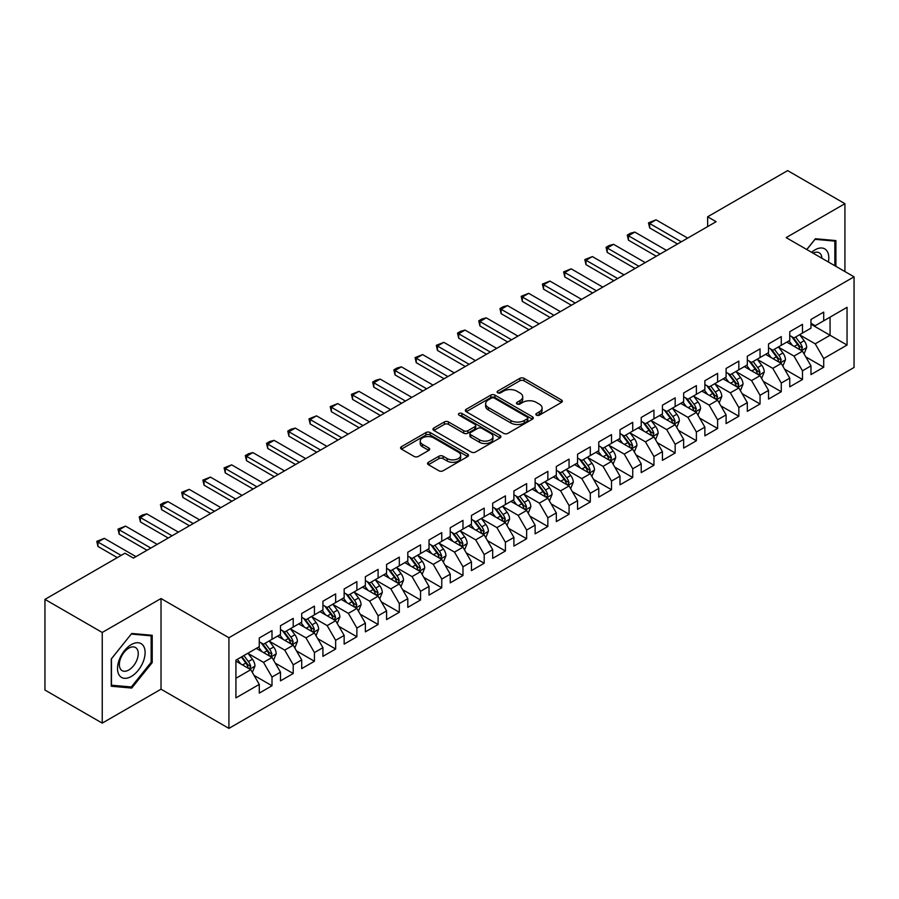 <?xml version="1.0" encoding="UTF-8"?>
<svg xmlns="http://www.w3.org/2000/svg" width="899" height="899" viewBox="0 0 899 899"><rect width="100%" height="100%" fill="white"/><g stroke="black" fill="none" stroke-linecap="round" stroke-linejoin="round"><path stroke-width="1.35" d="M536.456 415.169A2.056 1.191 0 0 0 539.366 415.169L561.504 402.392A2.944 1.697 0 0 0 562.358 401.19A2.944 1.697 0 0 0 561.504 399.988L524.005 378.344A2.944 1.697 0 0 0 519.847 378.344L497.709 391.121A2.056 1.191 0 0 0 497.113 391.964A2.056 1.191 0 0 0 497.709 392.807A2.056 1.191 0 0 0 500.631 392.807L503.496 391.155A9.428 5.439 0 0 1 516.824 391.155L519.948 392.953A9.428 5.439 0 0 1 522.712 396.807A9.428 5.439 0 0 1 519.948 400.651L517.082 402.303A2.056 1.191 0 0 0 516.476 403.145A2.056 1.191 0 0 0 517.082 403.988A2.056 1.191 0 0 0 520.004 403.988L522.858 402.336A9.428 5.439 0 0 1 536.197 402.336L539.321 404.134A9.428 5.439 0 0 1 542.075 407.989A9.428 5.439 0 0 1 539.321 411.832L536.456 413.484A2.056 1.191 0 0 0 535.849 414.327A2.056 1.191 0 0 0 536.456 415.169L536.456 413.484M428.407 462.277A2.944 1.697 0 0 0 427.542 463.479A2.944 1.697 0 0 0 428.407 464.682L438.926 470.761A2.944 1.697 0 0 0 443.095 470.761L467.671 456.568A2.944 1.697 0 0 0 468.525 455.366A2.944 1.697 0 0 0 467.671 454.164L430.172 432.52A2.944 1.697 0 0 0 426.014 432.52L401.437 446.702A2.944 1.697 0 0 0 400.572 447.904A2.944 1.697 0 0 0 401.437 449.107L414.136 456.445A2.944 1.697 0 0 0 418.305 456.445L428.823 450.377A2.944 1.697 0 0 0 429.688 449.174A2.944 1.697 0 0 0 428.823 447.972L422.519 444.331A7.877 4.551 0 0 1 420.215 441.117A7.877 4.551 0 0 1 425.081 436.914A7.877 4.551 0 0 1 433.666 437.903L458.344 452.152A7.877 4.551 0 0 1 460.659 455.366A7.877 4.551 0 0 1 455.793 459.569A7.877 4.551 0 0 1 447.208 458.58L443.095 456.209A2.944 1.697 0 0 0 438.926 456.209L428.407 462.277L428.407 464.682M102.239 632.469L102.239 723.122L161.022 689.196L161.022 598.532L102.239 632.469L44.95 599.386L124.95 553.2L133.434 558.099L716.121 221.693L707.637 216.794L707.637 226.593M161.022 598.532L228.919 637.739L854.05 276.825L854.05 367.477L228.919 728.392L228.919 637.739M844.925 271.554L844.925 203.68L786.153 237.617L854.05 276.825M844.925 203.68L787.636 170.608L707.637 216.794M503.698 433.363A2.944 1.697 0 0 0 507.868 433.363L532.444 419.17A2.944 1.697 0 0 0 533.309 417.968A2.944 1.697 0 0 0 532.444 416.765L494.956 395.122A2.944 1.697 0 0 0 490.787 395.122L466.21 409.303A2.944 1.697 0 0 0 465.345 410.506A2.944 1.697 0 0 0 466.21 411.708L503.698 433.363M459.85 415.619A2.056 1.191 0 0 1 461.94 415.911L461.94 413.461L500.058 435.464A2.944 1.697 0 0 1 500.923 436.667A2.944 1.697 0 0 1 500.058 437.869L475.481 452.062A2.944 1.697 0 0 1 471.312 452.062L433.824 430.407L433.824 428.003A2.944 1.697 0 0 0 432.958 429.205A2.944 1.697 0 0 0 433.824 430.407M433.824 428.003L444.342 421.934A2.944 1.697 0 0 1 448.511 421.934L463.715 430.711A2.944 1.697 0 0 0 467.873 430.711L474.852 426.688A2.944 1.697 0 0 0 475.717 425.485A2.944 1.697 0 0 0 474.852 424.283L459.029 415.136A2.056 1.191 0 0 1 458.423 414.304A2.056 1.191 0 0 1 459.692 413.203A2.056 1.191 0 0 1 461.94 413.461M810.977 324.236L830.069 335.26L830.069 317.133L847.049 307.323L823.709 320.808L823.709 312.11L810.977 319.46L810.977 328.157L802.481 333.057L802.481 324.359L789.76 331.709L789.76 340.406L781.265 345.306L781.265 336.608L768.533 343.957L768.533 352.655L760.048 357.555L760.048 348.857L747.316 356.206L747.316 364.904L738.832 369.804L738.832 361.106L726.1 368.455L726.1 377.153L717.604 382.053L717.604 373.355L704.872 380.715L704.872 389.413L696.388 394.313L696.388 385.615L683.656 392.964L683.656 401.662L675.171 406.562L675.171 397.864L662.439 405.213L662.439 413.911L653.955 418.81L653.955 410.113L641.223 417.462L641.223 426.16L632.727 431.059L632.727 422.361L619.995 429.711L619.995 438.409L611.511 443.308L611.511 434.61L598.779 441.96L598.779 450.669L590.295 455.568L590.295 446.87L577.563 454.22L577.563 462.918L569.067 467.817L569.067 459.119L556.335 466.469L556.335 475.166L547.851 480.066L547.851 471.368L535.119 478.718L535.119 487.415L526.634 492.315L526.634 483.617L513.902 490.966L513.902 499.664L505.418 504.564L505.418 495.866L492.686 503.215L492.686 511.913L484.19 516.824L484.19 508.126L471.458 515.475L471.458 524.173L462.974 529.073L462.974 520.375L450.242 527.724L450.242 536.422L441.757 541.322L441.757 532.624L429.025 539.973L429.025 548.671L420.541 553.57L420.541 544.873L407.809 552.222L407.809 560.92L399.313 565.819L399.313 557.122L386.581 564.471L386.581 573.169L378.097 578.068L378.097 569.37L365.365 576.731L365.365 585.429L356.881 590.328L356.881 581.631L344.148 588.98L344.148 597.678L335.653 602.577L335.653 593.879L322.921 601.229L322.921 609.927L314.436 614.826L314.436 606.128L301.704 613.478L301.704 622.175L293.22 627.075L293.22 618.377L280.488 625.726L280.488 634.424L272.004 639.324L272.004 630.626L259.272 637.975L259.272 646.684L235.92 660.158L235.92 697.894L259.272 684.409L250.776 669.71L235.92 661.136M847.049 307.323L847.049 345.059L823.709 358.532L815.213 343.834L799.829 334.956M805.774 356.881L823.709 367.23L823.709 358.532M823.709 367.23L810.977 374.591L810.977 365.882L802.481 370.793L793.997 356.083L778.613 347.205M784.557 369.129L802.481 379.49L802.481 370.793M802.481 379.49L789.76 386.84L789.76 378.142L781.265 383.041L772.78 368.343L757.396 359.454M763.341 381.39L781.265 391.739L781.265 383.041M781.265 391.739L768.533 399.089L768.533 390.391L760.048 395.29L751.564 380.592L736.18 371.703M742.113 393.638L760.048 403.988L760.048 395.29M760.048 403.988L747.316 411.337L747.316 402.64L738.832 407.539L730.336 392.841L714.952 383.952M720.897 405.887L738.832 416.237L738.832 407.539M738.832 416.237L726.1 423.586L726.1 414.889L717.604 419.788L709.12 405.089L693.736 396.212M699.68 418.136L717.604 428.486L717.604 419.788M717.604 428.486L704.872 435.835L704.872 427.137L696.388 432.048L687.904 417.338L672.519 408.461M678.464 430.385L696.388 440.746L696.388 432.048M696.388 440.746L683.656 448.095L683.656 439.397L675.171 444.297L666.687 429.587L651.292 420.71M657.236 442.645L675.171 452.995L675.171 444.297M675.171 452.995L662.439 460.344L662.439 451.646L653.955 456.546L645.46 441.847L630.075 432.958M636.02 454.894L653.955 465.244L653.955 456.546M653.955 465.244L641.223 472.593L641.223 463.895L632.727 468.795L624.243 454.096L608.859 445.207M614.804 467.143L632.727 477.493L632.727 468.795M632.727 477.493L619.995 484.842L619.995 476.144L611.511 481.044L603.027 466.345L587.643 457.467M593.576 479.392L611.511 489.741L611.511 481.044M611.511 489.741L598.779 497.091L598.779 488.393L590.295 493.293L581.799 478.594L566.415 469.716M572.36 491.641L590.295 501.99L590.295 493.293M590.295 501.99L577.563 509.351L577.563 500.653L569.067 505.553L560.583 490.843L545.199 481.965M551.143 503.889L569.067 514.25L569.067 505.553M569.067 514.25L556.335 521.6L556.335 512.902L547.851 517.802L539.366 503.103L523.982 494.214M529.927 516.15L547.851 526.499L547.851 517.802M547.851 526.499L535.119 533.849L535.119 525.151L526.634 530.05L518.15 515.352L502.766 506.463M508.699 528.398L526.634 538.748L526.634 530.05M526.634 538.748L513.902 546.098L513.902 537.4L505.418 542.299L496.922 527.601L481.538 518.723M487.483 540.647L505.418 550.997L505.418 542.299M505.418 550.997L492.686 558.346L492.686 549.649L484.19 554.548L475.706 539.85L460.322 530.972M466.266 552.896L484.19 563.246L484.19 554.548M484.19 563.246L471.458 570.607L471.458 561.897L462.974 566.808L454.489 552.098L439.105 543.221M445.039 565.145L462.974 575.506L462.974 566.808M462.974 575.506L450.242 582.855L450.242 574.158L441.757 579.057L433.262 564.358L417.878 555.47M423.822 577.405L441.757 587.755L441.757 579.057M441.757 587.755L429.025 595.104L429.025 586.406L420.541 591.306L412.045 576.607L396.661 567.718M402.606 589.654L420.541 600.004L420.541 591.306M420.541 600.004L407.809 607.353L407.809 598.655L399.313 603.555L390.829 588.856L375.445 579.967M381.39 601.903L399.313 612.253L399.313 603.555M399.313 612.253L386.581 619.602L386.581 610.904L378.097 615.804L369.613 601.105L354.228 592.227M360.162 614.152L378.097 624.502L378.097 615.804M378.097 624.502L365.365 631.851L365.365 623.153L356.881 628.053L348.385 613.354L333.001 604.476M338.945 626.401L356.881 636.762L356.881 628.053M356.881 636.762L344.148 644.111L344.148 635.413L335.653 640.313L327.169 625.603L311.784 616.725M317.729 638.661L335.653 649.011L335.653 640.313M335.653 649.011L322.921 656.36L322.921 647.662L314.436 652.562L305.952 637.863L290.568 628.974M296.513 650.91L314.436 661.259L314.436 652.562M314.436 661.259L301.704 668.609L301.704 659.911L293.22 664.811L284.736 650.112L269.352 641.223M275.285 663.159L293.22 673.508L293.22 664.811M293.22 673.508L280.488 680.858L280.488 672.16L272.004 677.059L263.508 662.361L248.124 653.483M254.069 675.407L272.004 685.757L272.004 677.059M272.004 685.757L259.272 693.107L259.272 684.409M259.272 641.774L263.508 644.235L272.004 639.324M235.92 678.284L250.776 669.71M280.488 629.525L284.736 631.975L293.22 627.075M263.508 662.361L272.004 657.461L256.294 648.393M280.488 672.16L272.004 657.461M301.704 617.276L305.952 619.726L314.436 614.826M284.736 650.112L293.22 645.212L277.51 636.144M301.704 659.911L293.22 645.212M322.921 605.027L327.169 607.477L335.653 602.577M305.952 637.863L314.436 632.963L298.738 623.895M322.921 647.662L314.436 632.963M344.148 592.778L348.385 595.228L356.881 590.328M327.169 625.603L335.653 620.703L319.954 611.646M344.148 635.413L335.653 620.703M365.365 580.529L369.613 582.979L378.097 578.068M348.385 613.354L356.881 608.454L341.171 599.386M365.365 623.153L356.881 608.454M386.581 568.269L390.829 570.719L399.313 565.819M369.613 601.105L378.097 596.206L362.398 587.137M386.581 610.904L378.097 596.206M407.809 556.02L412.045 558.47L420.541 553.57M390.829 588.856L399.313 583.957L383.615 574.888M407.809 598.655L399.313 583.957M429.025 543.771L433.262 546.221L441.757 541.322M412.045 576.607L420.541 571.708L404.831 562.639M429.025 586.406L420.541 571.708M450.242 531.523L454.489 533.972L462.974 529.073M433.262 564.358L441.757 559.448L426.047 550.39M450.242 574.158L441.757 559.448M471.458 519.274L475.706 521.723L484.19 516.824M454.489 552.098L462.974 547.199L447.275 538.13M471.458 561.897L462.974 547.199M492.686 507.014L496.922 509.463L505.418 504.564M475.706 539.85L484.19 534.95L468.491 525.881M492.686 549.649L484.19 534.95M513.902 494.765L518.15 497.214L526.634 492.315M496.922 527.601L505.418 522.701L489.708 513.632M513.902 537.4L505.418 522.701M535.119 482.516L539.366 484.966L547.851 480.066M518.15 515.352L526.634 510.452L510.935 501.384M535.119 525.151L526.634 510.452M556.335 470.267L560.583 472.717L569.067 467.817M539.366 503.103L547.851 498.203L532.152 489.135M556.335 512.902L547.851 498.203M577.563 458.018L581.799 460.468L590.295 455.568M560.583 490.843L569.067 485.943L553.368 476.886M577.563 500.653L569.067 485.943M598.779 445.758L603.027 448.219L611.511 443.308M581.799 478.594L590.295 473.694L574.585 464.626M598.779 488.393L590.295 473.694M619.995 433.509L624.243 435.959L632.727 431.059M603.027 466.345L611.511 461.445L595.812 452.377M619.995 476.144L611.511 461.445M641.223 421.26L645.46 423.71L653.955 418.81M624.243 454.096L632.727 449.197L617.029 440.128M641.223 463.895L632.727 449.197M662.439 409.011L666.687 411.461L675.171 406.562M645.46 441.847L653.955 436.948L638.245 427.879M662.439 451.646L653.955 436.948M683.656 396.762L687.904 399.212L696.388 394.313M666.687 429.587L675.171 424.688L659.461 415.63M683.656 439.397L675.171 424.688M704.872 384.514L709.12 386.963L717.604 382.053M687.904 417.338L696.388 412.439L680.689 403.37M704.872 427.137L696.388 412.439M726.1 372.253L730.336 374.703L738.832 369.804M709.12 405.089L717.604 400.19L701.905 391.121M726.1 414.889L717.604 400.19M747.316 360.005L751.564 362.454L760.048 357.555M730.336 392.841L738.832 387.941L723.122 378.872M747.316 402.64L738.832 387.941M768.533 347.756L772.78 350.205L781.265 345.306M751.564 380.592L760.048 375.692L744.35 366.623M768.533 390.391L760.048 375.692M789.76 335.507L793.997 337.957L802.481 333.057M772.78 368.343L781.265 363.432L765.566 354.375M789.76 378.142L781.265 363.432M810.977 323.258L815.213 325.708L823.709 320.808M793.997 356.083L802.481 351.183L786.782 342.126M810.977 365.882L802.481 351.183M44.95 599.386L44.95 690.05L102.239 723.122M161.022 689.196L228.919 728.392M815.213 343.834L830.069 335.26L847.049 345.059M835.913 266.351L835.913 240.572L815.427 238.741L806.763 249.517M152.212 662.597L152.212 635.29L131.737 633.469L111.262 658.945L111.262 686.24L131.737 688.072L152.212 662.597L151.156 661.99M537.276 415.462L539.321 414.282A9.428 5.439 0 0 0 542.075 410.438L542.075 407.989M522.712 396.807L522.712 399.257A9.428 5.439 0 0 1 519.948 403.1L517.903 404.28M561.504 399.988L561.504 402.392L524.005 380.794A2.944 1.697 0 0 0 519.847 380.794L498.54 393.099M532.41 419.192L494.956 397.572A2.944 1.697 0 0 0 490.787 397.572L466.244 411.731M527.241 418.81A2.056 1.191 0 0 0 527.837 417.968A2.056 1.191 0 0 0 527.241 417.125L494.326 398.122A2.056 1.191 0 0 0 491.416 398.122L488.393 399.864A9.428 5.439 0 0 0 485.629 403.718A9.428 5.439 0 0 0 488.393 407.562L510.89 420.552A9.428 5.439 0 0 0 524.218 420.552L527.241 418.81L527.241 421.26A2.056 1.191 0 0 0 527.837 420.417L527.837 417.968M485.629 403.718L485.629 406.168A9.428 5.439 0 0 0 488.393 410.011L488.393 407.562M527.241 421.26L524.218 423.002A9.428 5.439 0 0 1 510.89 423.002L488.393 410.011M433.857 430.43L444.342 424.384L444.342 421.934M475.717 425.485L475.717 427.935A2.944 1.697 0 0 1 474.852 429.138L467.873 433.161A2.944 1.697 0 0 1 463.715 433.161L448.511 424.384A2.944 1.697 0 0 0 444.342 424.384M461.94 415.911L500.013 437.892M479.493 439.825A7.877 4.551 0 0 0 488.078 440.813A7.877 4.551 0 0 0 492.944 436.611A7.877 4.551 0 0 0 490.629 433.385L481.931 428.373A2.944 1.697 0 0 0 477.774 428.373L470.795 432.397A2.944 1.697 0 0 0 469.93 433.599A2.944 1.697 0 0 0 470.795 434.801L479.493 439.825L479.493 442.274A7.877 4.551 0 0 0 488.078 443.263A7.877 4.551 0 0 0 492.944 439.06L492.944 436.611M469.93 433.599L469.93 436.049A2.944 1.697 0 0 0 470.795 437.251L470.795 434.801M479.493 442.274L470.795 437.251M460.659 455.366L460.659 457.816A7.877 4.551 0 0 1 455.793 462.019A7.877 4.551 0 0 1 447.208 461.03L443.095 458.659A2.944 1.697 0 0 0 438.926 458.659L428.441 464.704M420.215 441.117L420.215 443.567A7.877 4.551 0 0 0 422.519 446.781L422.519 444.331M428.789 450.399L422.519 446.781M467.671 454.164L467.671 456.568L430.172 434.97A2.944 1.697 0 0 0 426.014 434.97L401.471 449.129L401.437 446.702M129.58 686.825L131.737 688.072M804.054 353.903L806.684 347.486A7.956 4.596 -120 0 0 804.144 340.71L799.638 334.698M792.457 345.396L789.03 340.822M800.987 350.318L802.391 347.823A7.956 4.596 -120 0 0 800.121 343.047L795.615 337.024M793.042 337.395L798.604 344.834A4.057 2.337 60 0 1 799.346 346.059L802.391 347.823M791.637 336.597L797.57 344.508A7.956 4.596 60 0 1 799.852 349.295L800.009 349.756M681.318 241.786L649.662 223.503L649.662 227.919L648.494 222.828L656.034 219.828L687.69 238.111M677.509 243.989L649.662 227.919M656.034 219.828L649.662 223.503L648.494 222.828M782.838 366.151L785.468 359.735A7.956 4.596 -120 0 0 782.928 352.97L778.422 346.947M771.241 357.645L767.813 353.071M779.77 362.567L781.175 360.072A7.956 4.596 -120 0 0 778.894 355.296L774.387 349.273M771.814 349.655L777.388 357.083A4.057 2.337 60 0 1 778.118 358.308L781.175 360.072M770.421 348.846L776.354 356.768A7.956 4.596 60 0 1 778.624 361.544L778.792 362.005M761.622 378.412L764.251 371.984A7.956 4.596 -120 0 0 761.711 365.219L757.205 359.195M750.024 369.894L746.597 365.32M758.554 374.827L759.958 372.332A7.956 4.596 -120 0 0 757.677 367.545L753.171 361.522M750.598 361.904L756.16 369.332A4.057 2.337 60 0 1 756.902 370.568L759.958 372.332M749.204 361.095L755.138 369.017A7.956 4.596 60 0 1 757.408 373.793L757.565 374.254M660.102 254.035L628.446 235.752L628.446 240.168L627.277 235.088L630.457 233.246L634.806 232.077L666.474 250.36M656.281 256.237L628.446 240.168M634.806 232.077L628.446 235.752L627.277 235.088M638.886 266.284L607.23 248.012L607.23 252.417L606.061 247.337L609.241 245.494L613.59 244.337L645.246 262.609M635.065 268.486L607.23 252.417M613.59 244.337L607.23 248.012L606.061 247.337M828.372 262.002A19.508 11.26 120 0 0 826.956 250.933A19.508 11.26 120 0 0 811.606 252.316M821.922 258.271A13.35 7.709 120 0 0 820.675 254.17A13.35 7.709 120 0 0 819.169 252.776A13.35 7.709 120 0 0 813.044 253.147M814.966 239.314L834.845 241.112L834.845 265.733M833.53 240.359L834.845 241.112M806.808 249.54L815.011 239.348M119.365 675.385A19.508 11.26 120 0 0 138.21 670.339A19.508 11.26 120 0 0 143.256 645.662A19.508 11.26 120 0 0 124.422 650.707A19.508 11.26 120 0 0 119.365 675.385M120.623 669.249A13.35 7.709 120 0 0 122.129 670.643A13.35 7.709 120 0 0 134.547 664.406A13.35 7.709 120 0 0 136.985 648.898A13.35 7.709 120 0 0 135.479 647.505A13.35 7.709 120 0 0 123.051 653.742A13.35 7.709 120 0 0 120.623 669.249M131.31 634.065L151.156 635.84L151.156 662.293L131.31 686.982L111.476 685.207L111.476 658.753L131.276 634.042M149.841 635.087L151.156 635.84M740.394 390.66L743.024 384.244A7.956 4.596 -120 0 0 740.495 377.468L735.978 371.444M728.797 382.154L725.369 377.58M737.326 387.076L738.731 384.581A7.956 4.596 -120 0 0 736.461 379.794L731.955 373.782M729.381 374.153L734.944 381.581A4.057 2.337 60 0 1 735.685 382.817L738.731 384.581M727.976 373.343L733.91 381.266A7.956 4.596 60 0 1 736.191 386.053L736.348 386.514M719.178 402.909L721.807 396.493A7.956 4.596 -120 0 0 719.267 389.716L714.761 383.704M707.58 394.403L704.153 389.829M716.11 399.325L717.514 396.83A7.956 4.596 -120 0 0 715.244 392.043L710.727 386.031M708.154 386.401L713.727 393.841A4.057 2.337 60 0 1 714.458 395.066L717.514 396.83M706.76 385.592L712.693 393.515A7.956 4.596 60 0 1 714.975 398.302L715.132 398.763M617.669 278.533L586.002 260.26L586.002 264.666L584.833 259.586L592.374 256.586L624.03 274.858M613.848 280.746L586.002 264.666M592.374 256.586L586.002 260.26L584.833 259.586M596.442 290.793L564.786 272.509L564.786 276.926L563.617 271.835L571.146 268.835L602.813 287.118M592.621 292.995L564.786 276.926M571.146 268.835L564.786 272.509L563.617 271.835M697.961 415.158L700.591 408.742A7.956 4.596 -120 0 0 698.051 401.965L693.545 395.953M686.364 406.651L682.937 402.078M694.893 411.573L696.298 409.079A7.956 4.596 -120 0 0 694.017 404.292L689.511 398.279M686.937 398.65L692.511 406.09A4.057 2.337 60 0 1 693.241 407.314L696.298 409.079M685.544 397.841L691.477 405.764A7.956 4.596 60 0 1 693.747 410.551L693.916 411.012M575.225 303.042L543.569 284.758L543.569 289.175L542.4 284.084L549.93 281.084L581.597 299.367M571.404 305.244L543.569 289.175M549.93 281.084L543.569 284.758L542.4 284.084M676.745 427.407L679.374 420.99A7.956 4.596 -120 0 0 676.835 414.225L672.328 408.202M665.136 418.9L661.72 414.327M673.666 423.822L675.082 421.328A7.956 4.596 -120 0 0 672.8 416.552L668.294 410.528M665.721 410.91L671.283 418.338A4.057 2.337 60 0 1 672.025 419.563L675.082 421.328M664.316 410.101L670.249 418.013A7.956 4.596 60 0 1 672.531 422.8L672.688 423.26M554.009 315.291L522.341 297.007L522.341 301.423L521.184 296.333L528.713 293.332L560.369 311.616M550.188 317.493L522.341 301.423M528.713 293.332L522.341 297.007L521.184 296.333M655.517 439.667L658.147 433.239A7.956 4.596 -120 0 0 655.618 426.474L651.101 420.451M643.92 431.149L640.493 426.576M652.449 436.082L653.854 433.576A7.956 4.596 -120 0 0 651.584 428.801L647.078 422.777M644.504 423.159L650.067 430.587A4.057 2.337 60 0 1 650.809 431.823L653.854 433.576M643.1 422.35L649.033 430.273A7.956 4.596 60 0 1 651.314 435.049L651.472 435.509M532.781 327.539L501.125 309.267L501.125 313.672L499.956 308.593L503.148 306.75L507.497 305.593L539.153 323.865M528.972 329.742L501.125 313.672M507.497 305.593L501.125 309.267L499.956 308.593M634.301 451.916L636.93 445.488A7.956 4.596 -120 0 0 634.391 438.723L629.884 432.7M622.704 443.409L619.276 438.836M631.233 448.331L632.638 445.837A7.956 4.596 -120 0 0 630.356 441.049L625.85 435.037M623.277 435.408L628.851 442.836A4.057 2.337 60 0 1 629.581 444.072L632.638 445.837M621.883 434.599L627.817 442.522A7.956 4.596 60 0 1 630.087 447.297L630.255 447.758M511.565 339.788L479.909 321.516L479.909 325.921L478.74 320.842L481.92 318.999L486.269 317.841L517.936 336.114M507.744 342.002L479.909 325.921M486.269 317.841L479.909 321.516L478.74 320.842M613.084 464.165L615.714 457.748A7.956 4.596 -120 0 0 613.174 450.972L608.668 444.96M601.487 455.658L598.06 451.084M610.016 460.58L611.421 458.085A7.956 4.596 -120 0 0 609.14 453.298L604.634 447.286M602.06 447.657L607.634 455.085A4.057 2.337 60 0 1 608.365 456.321L611.421 458.085M600.667 446.848L606.6 454.77A7.956 4.596 60 0 1 608.87 459.558L609.028 460.018M490.348 352.048L458.692 333.765L458.692 338.17L457.524 333.091L460.704 331.248L465.053 330.09L496.709 348.363M486.528 354.251L458.692 338.17M465.053 330.09L458.692 333.765L457.524 333.091M591.857 476.414L594.497 469.997A7.956 4.596 -120 0 0 591.958 463.221L587.452 457.209M580.26 467.907L576.832 463.333M588.789 472.829L590.194 470.334A7.956 4.596 -120 0 0 587.924 465.547L583.417 459.535M580.844 459.906L586.406 467.345A4.057 2.337 60 0 1 587.148 468.57L590.194 470.334M579.439 459.097L585.373 467.019A7.956 4.596 60 0 1 587.654 471.806L587.811 472.267M469.132 364.297L437.465 346.014L437.465 350.43L436.296 345.34L443.836 342.339L475.492 360.623M465.311 366.5L437.465 350.43M443.836 342.339L437.465 346.014L436.296 345.34M570.64 488.663L573.27 482.246A7.956 4.596 -120 0 0 570.73 475.47L566.224 469.458M559.043 480.156L555.616 475.582M567.572 485.078L568.977 482.583A7.956 4.596 -120 0 0 566.707 477.807L562.201 471.784M559.628 472.155L565.19 479.594A4.057 2.337 60 0 1 565.921 480.819L568.977 482.583M558.223 471.357L564.156 479.268A7.956 4.596 60 0 1 566.437 484.055L566.595 484.516M447.904 376.546L416.248 358.263L416.248 362.679L415.08 357.588L422.62 354.588L454.276 372.871M444.084 378.749L416.248 362.679M422.62 354.588L416.248 358.263L415.08 357.588M549.424 500.923L552.053 494.495A7.956 4.596 -120 0 0 549.514 487.73L545.008 481.707M537.827 492.405L534.399 487.831M546.356 497.338L547.761 494.832A7.956 4.596 -120 0 0 545.479 490.056L540.973 484.033M538.4 484.415L543.974 491.843A4.057 2.337 60 0 1 544.704 493.079L547.761 494.832M537.006 483.606L542.94 491.528A7.956 4.596 60 0 1 545.21 496.304L545.378 496.765M426.688 388.795L395.032 370.523L395.032 374.928L393.863 369.849L397.043 368.006L401.392 366.837L433.06 385.12M422.867 390.998L395.032 374.928M401.392 366.837L395.032 370.523L393.863 369.849M528.207 513.172L530.837 506.744A7.956 4.596 -120 0 0 528.297 499.979L523.791 493.956M516.61 504.654L513.183 500.08M525.14 509.587L526.544 507.092A7.956 4.596 -120 0 0 524.263 502.305L519.757 496.282M517.183 496.664L522.746 504.092A4.057 2.337 60 0 1 523.488 505.328L526.544 507.092M515.79 495.855L521.712 503.777A7.956 4.596 60 0 1 523.993 508.553L524.151 509.014M405.471 401.044L373.815 382.772L373.815 387.177L372.647 382.097L375.827 380.255L380.176 379.097L411.832 397.369M401.651 403.258L373.815 387.177M380.176 379.097L373.815 382.772L372.647 382.097M506.98 525.421L509.609 519.004A7.956 4.596 -120 0 0 507.081 512.228L502.563 506.216M495.383 516.914L491.955 512.34M503.912 521.836L505.317 519.341A7.956 4.596 -120 0 0 503.047 514.554L498.54 508.542M495.967 508.913L501.53 516.341A4.057 2.337 60 0 1 502.271 517.577L505.317 519.341M494.562 508.104L500.496 516.026A7.956 4.596 60 0 1 502.777 520.813L502.934 521.274M384.255 413.293L352.588 395.021L352.588 399.426L351.419 394.346L358.959 391.346L390.616 409.618M380.434 415.507L352.588 399.426M358.959 391.346L352.588 395.021L351.419 394.346M485.763 537.669L488.393 531.253A7.956 4.596 -120 0 0 485.853 524.477L481.347 518.465M474.166 529.163L470.739 524.589M482.696 534.085L484.1 531.59A7.956 4.596 -120 0 0 481.83 526.803L477.313 520.791M474.739 521.162L480.313 528.601A4.057 2.337 60 0 1 481.044 529.826L484.1 531.59M473.346 520.352L479.279 528.275A7.956 4.596 60 0 1 481.549 533.062L481.718 533.523M363.027 425.553L331.371 407.269L331.371 411.686L330.203 406.595L337.732 403.595L369.399 421.878M359.207 427.755L331.371 411.686M337.732 403.595L331.371 407.269L330.203 406.595M464.547 549.918L467.177 543.502A7.956 4.596 -120 0 0 464.637 536.725L460.131 530.713M452.95 541.412L449.522 536.838M461.479 546.334L462.884 543.839A7.956 4.596 -120 0 0 460.603 539.063L456.096 533.04M453.523 533.41L459.097 540.85A4.057 2.337 60 0 1 459.827 542.075L462.884 543.839M452.13 532.613L458.063 540.524A7.956 4.596 60 0 1 460.333 545.311L460.502 545.772M341.811 437.802L310.155 419.518L310.155 423.935L308.986 418.844L316.515 415.844L348.171 434.127M337.99 440.004L310.155 423.935M316.515 415.844L310.155 419.518L308.986 418.844M443.331 562.167L445.96 555.751A7.956 4.596 -120 0 0 443.421 548.986L438.914 542.962M431.722 553.66L428.295 549.087M440.252 558.582L441.667 556.088A7.956 4.596 -120 0 0 439.386 551.312L434.88 545.288M432.307 545.671L437.869 553.099A4.057 2.337 60 0 1 438.611 554.323L441.667 556.088M430.902 544.861L436.835 552.784A7.956 4.596 60 0 1 439.117 557.56L439.274 558.021M320.595 450.051L288.927 431.767L288.927 436.184L287.77 431.104L290.95 429.261L295.299 428.093L326.955 446.376M316.774 452.253L288.927 436.184M295.299 428.093L288.927 431.767L287.77 431.104M422.103 574.427L424.733 567.999A7.956 4.596 -120 0 0 422.193 561.234L417.687 555.211M410.506 565.909L407.078 561.336M419.035 570.843L420.44 568.348A7.956 4.596 -120 0 0 418.17 563.561L413.664 557.537M411.09 557.919L416.653 565.347A4.057 2.337 60 0 1 417.394 566.584L420.44 568.348M409.686 557.11L415.619 565.033A7.956 4.596 60 0 1 417.9 569.809L418.057 570.269M299.367 462.3L267.711 444.027L267.711 448.432L266.542 443.353L269.734 441.51L274.083 440.353L305.739 458.625M295.557 464.502L267.711 448.432M274.083 440.353L267.711 444.027L266.542 443.353M400.887 586.676L403.516 580.26A7.956 4.596 -120 0 0 400.976 573.483L396.47 567.46M389.289 578.169L385.862 573.596M397.819 583.091L399.223 580.597A7.956 4.596 -120 0 0 396.942 575.809L392.436 569.797M389.863 570.168L395.436 577.596A4.057 2.337 60 0 1 396.167 578.832L399.223 580.597M388.469 569.359L394.403 577.282A7.956 4.596 60 0 1 396.673 582.069L396.841 582.518M278.151 474.548L246.495 456.276L246.495 460.681L245.326 455.602L248.506 453.759L252.855 452.602L284.522 470.874M274.33 476.762L246.495 460.681M252.855 452.602L246.495 456.276L245.326 455.602M379.67 598.925L382.3 592.508A7.956 4.596 -120 0 0 379.76 585.732L375.254 579.72M368.073 590.418L364.646 585.845M376.602 595.34L378.007 592.846A7.956 4.596 -120 0 0 375.726 588.058L371.22 582.046M368.646 582.417L374.209 589.856A4.057 2.337 60 0 1 374.95 591.081L378.007 592.846M367.253 581.608L373.186 589.53A7.956 4.596 60 0 1 375.456 594.318L375.613 594.778M256.934 486.808L225.278 468.525L225.278 472.93L224.109 467.851L231.639 464.85L263.295 483.134M253.113 489.011L225.278 472.93M231.639 464.85L225.278 468.525L224.109 467.851M358.443 611.174L361.072 604.757A7.956 4.596 -120 0 0 358.544 597.981L354.037 591.969M346.845 602.667L343.418 598.093M355.375 607.589L356.779 605.094A7.956 4.596 -120 0 0 354.509 600.307L350.003 594.295M347.43 594.666L352.992 602.105A4.057 2.337 60 0 1 353.734 603.33L356.779 605.094M346.025 593.857L351.959 601.779A7.956 4.596 60 0 1 354.24 606.567L354.397 607.027M235.718 499.057L204.051 480.774L204.051 485.19L202.882 480.1L210.422 477.099L242.078 495.383M231.897 501.26L204.051 485.19M210.422 477.099L204.051 480.774L202.882 480.1M337.226 623.423L339.856 617.006A7.956 4.596 -120 0 0 337.316 610.241L332.81 604.218M325.629 614.916L322.202 610.342M334.158 619.838L335.563 617.343A7.956 4.596 -120 0 0 333.293 612.567L328.776 606.544M326.202 606.926L331.776 614.354A4.057 2.337 60 0 1 332.506 615.579L335.563 617.343M324.809 606.117L330.742 614.028A7.956 4.596 60 0 1 333.023 618.815L333.181 619.276M214.49 511.306L182.834 493.023L182.834 497.439L181.665 492.349L189.206 489.348L220.862 507.632M210.669 513.509L182.834 497.439M189.206 489.348L182.834 493.023L181.665 492.349M316.01 635.683L318.639 629.255A7.956 4.596 -120 0 0 316.1 622.49L311.593 616.467M304.413 627.165L300.985 622.591M312.942 632.098L314.347 629.592A7.956 4.596 -120 0 0 312.065 624.816L307.559 618.793M304.986 619.175L310.56 626.603A4.057 2.337 60 0 1 311.29 627.839L314.347 629.592M303.592 618.366L309.526 626.288A7.956 4.596 60 0 1 311.796 631.064L311.964 631.525M193.274 523.555L161.618 505.283L161.618 509.688L160.449 504.609L163.629 502.766L167.978 501.608L199.645 519.88M189.453 525.758L161.618 509.688M167.978 501.608L161.618 505.283L160.449 504.609M294.793 647.932L297.423 641.504A7.956 4.596 -120 0 0 294.883 634.739L290.377 628.716M283.185 639.425L279.769 634.84M291.714 644.347L293.13 641.852A7.956 4.596 -120 0 0 290.849 637.065L286.343 631.053M283.769 631.424L289.332 638.852A4.057 2.337 60 0 1 290.074 640.088L293.13 641.852M282.365 630.615L288.298 638.537A7.956 4.596 60 0 1 290.579 643.313L290.737 643.774M172.057 535.804L140.39 517.532L140.39 521.937L139.233 516.858L142.413 515.015L146.762 513.857L178.418 532.129M168.237 538.018L140.39 521.937M146.762 513.857L140.39 517.532L139.233 516.858M273.566 660.181L276.195 653.764A7.956 4.596 -120 0 0 273.667 646.988L269.149 640.976M261.969 651.674L258.541 647.1M270.498 656.596L271.903 654.101A7.956 4.596 -120 0 0 269.633 649.314L265.126 643.302M262.553 643.673L268.116 651.101A4.057 2.337 60 0 1 268.857 652.337L271.903 654.101M261.148 642.864L267.082 650.786A7.956 4.596 60 0 1 269.363 655.573L269.52 656.034M150.83 548.064L119.174 529.781L119.174 534.186L118.005 529.106L125.545 526.106L157.201 544.378M147.02 550.267L119.174 534.186M125.545 526.106L119.174 529.781L118.005 529.106M252.349 672.43L254.979 666.013A7.956 4.596 -120 0 0 252.439 659.237L247.933 653.225M240.752 663.923L237.325 659.349M249.281 668.845L250.686 666.35A7.956 4.596 -120 0 0 248.405 661.563L243.899 655.551M241.91 656.697L246.899 663.361A4.057 2.337 60 0 1 247.63 664.586L250.686 666.35M241.359 657.023L245.865 663.035A7.956 4.596 60 0 1 248.135 667.822L248.304 668.283M121.129 555.413L97.957 542.03L97.957 546.446L96.789 541.355L104.318 538.355L135.985 556.638M117.308 557.616L97.957 546.446M104.318 538.355L97.957 542.03L96.789 541.355M539.321 414.282L539.321 411.832M517.082 403.988L517.082 402.303M519.948 403.1L519.948 400.651M497.709 392.807L497.709 391.121M519.847 380.794L519.847 378.344M524.005 380.794L524.005 378.344M466.21 411.708L466.21 409.303M490.787 397.572L490.787 395.122M494.956 397.572L494.956 395.122M532.444 419.17L532.444 416.765M510.89 423.002L510.89 420.552M524.218 423.002L524.218 420.552M448.511 424.384L448.511 421.934M463.715 433.161L463.715 430.711M467.873 433.161L467.873 430.711M474.852 429.138L474.852 426.688M500.058 437.869L500.058 435.464M438.926 458.659L438.926 456.209M443.095 458.659L443.095 456.209M447.208 461.03L447.208 458.58M428.823 450.377L428.823 447.972M426.014 434.97L426.014 432.52M430.172 434.97L430.172 432.52M801.492 350.61L806.639 347.643M800.121 343.047L804.144 340.71M794.244 346.43L797.57 344.508M780.265 362.859L785.411 359.892M778.894 355.296L782.928 352.97M773.028 358.679L776.354 356.768M759.048 375.108L764.195 372.141M757.677 367.545L761.711 365.219M751.811 370.927L755.138 369.017M737.832 387.368L742.979 384.39M736.461 379.794L740.495 377.468M730.595 383.188L733.91 381.266M716.615 399.617L721.762 396.639M715.244 392.043L719.267 389.716M709.367 395.436L712.693 393.515M695.388 411.866L700.535 408.899M694.017 404.292L698.051 401.965M688.151 407.685L691.477 405.764M674.171 424.114L679.318 421.148M672.8 416.552L676.835 414.225M666.934 419.934L670.249 418.013M652.955 436.363L658.102 433.397M651.584 428.801L655.618 426.474M645.718 432.183L649.033 430.273M631.739 448.623L636.874 445.646M630.356 441.049L634.391 438.723M624.49 444.443L627.817 442.522M610.511 460.872L615.658 457.894M609.14 453.298L613.174 450.972M603.274 456.692L606.6 454.77M589.294 473.121L594.441 470.155M587.924 465.547L591.958 463.221M582.058 468.941L585.373 467.019M568.078 485.37L573.225 482.403M566.707 477.807L570.73 475.47M560.83 481.19L564.156 479.268M546.85 497.619L551.997 494.652M545.479 490.056L549.514 487.73M539.614 493.439L542.94 491.528M525.634 509.868L530.781 506.901M524.263 502.305L528.297 499.979M518.397 505.688L521.712 503.777M504.418 522.128L509.564 519.15M503.047 514.554L507.081 512.228M497.181 517.948L500.496 516.026M483.201 534.377L488.337 531.399M481.83 526.803L485.853 524.477M475.953 530.196L479.279 528.275M461.974 546.626L467.12 543.659M460.603 539.063L464.637 536.725M454.737 542.445L458.063 540.524M440.757 558.875L445.904 555.908M439.386 551.312L443.421 548.986M433.52 554.694L436.835 552.784M419.541 571.123L424.688 568.157M418.17 563.561L422.193 561.234M412.293 566.943L415.619 565.033M398.313 583.384L403.46 580.406M396.942 575.809L400.976 573.483M391.076 579.203L394.403 577.282M377.097 595.632L382.244 592.655M375.726 588.058L379.76 585.732M369.86 591.452L373.186 589.53M355.88 607.881L361.027 604.915M354.509 600.307L358.544 597.981M348.643 603.701L351.959 601.779M334.664 620.13L339.811 617.164M333.293 612.567L337.316 610.241M327.416 615.95L330.742 614.028M313.436 632.379L318.583 629.412M312.065 624.816L316.1 622.49M306.199 628.199L309.526 626.288M292.22 644.639L297.367 641.661M290.849 637.065L294.883 634.739M284.983 640.459L288.298 638.537M271.004 656.888L276.15 653.91M269.633 649.314L273.667 646.988M263.767 652.708L267.082 650.786M249.787 669.137L254.923 666.17M248.405 661.563L252.439 659.237M242.539 664.957L245.865 663.035"/></g></svg>
